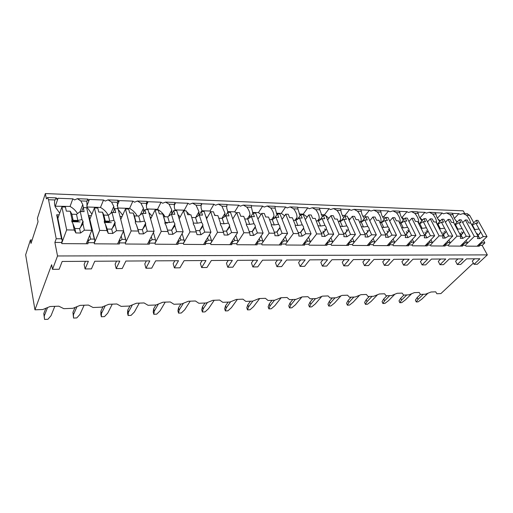 <?xml version="1.0" encoding="UTF-8"?>
<svg xmlns="http://www.w3.org/2000/svg" width="513" height="513" viewBox="0 0 513 513"><rect width="100%" height="100%" fill="white"/><g stroke="black" fill="none" stroke-linecap="round" stroke-linejoin="round"><path stroke-width="0.77" d="M38.045 221.757L37.404 218.281L45.356 193.561L46.394 198.877L47.51 197.543L48.549 199.73L56.218 238.737L54.885 242.425L57.527 255.974L52.518 269.338L51.646 264.708L34.948 309.826L25.65 254.801L30.414 239.988L31.017 243.412L38.045 221.757M45.356 193.561L463.226 210.837L464.772 213.652M34.948 309.826L42.771 309.519L50.114 306.524L58.815 306.19L63.824 308.672L72.897 308.307L80.099 305.382L88.435 305.062L93.071 307.505L101.773 307.152L108.839 304.286L116.836 303.978L121.132 306.376L129.481 306.043L136.413 303.234L144.089 302.939L148.065 305.299L156.087 304.978L162.897 302.221L170.271 301.945L173.945 304.267L181.66 303.959L188.342 301.253L195.434 300.984L198.832 303.266L206.252 302.971L212.818 300.323L219.641 300.06L222.783 302.311L229.92 302.022L236.378 299.425L242.95 299.169L245.842 301.387L252.723 301.112L259.071 298.56L265.401 298.316L268.068 300.496L274.699 300.233L280.938 297.726L287.043 297.489L289.499 299.643L295.898 299.387L302.035 296.918L307.928 296.694L310.173 298.81L316.354 298.566L322.395 296.142L328.083 295.924L330.141 298.015L336.111 297.777L342.056 295.392L347.551 295.187L349.43 297.239L355.201 297.008L361.049 294.667L366.365 294.468L368.084 296.495L373.656 296.27L379.421 293.968L384.558 293.776L386.116 295.77L391.515 295.559L397.19 293.289L402.16 293.103L403.571 295.078L408.797 294.866L414.389 292.634L419.198 292.455L420.474 294.398L425.534 294.193L431.042 292L435.704 291.826L436.852 293.744L440.911 293.583L473.364 263.098M116.579 261.111L115.13 264.163L116.188 268.581L119.785 261.085L94.77 261.245L91.423 268.876L85.087 268.953L84.113 264.432L85.434 261.309M174.837 260.732L173.17 263.656L174.382 267.882L178.518 260.707L155.651 260.854L151.72 268.158L145.929 268.222L144.781 263.906L146.346 260.918M228.279 260.392L226.438 263.195L227.778 267.247L232.351 260.367L211.362 260.501L206.957 267.497L201.641 267.562L200.359 263.419L202.122 260.559M277.488 260.072L275.5 262.771L276.943 266.657L281.868 260.046L262.547 260.168L257.75 266.888L252.858 266.946L251.46 262.977L253.384 260.232M322.94 259.783L320.837 262.38L322.363 266.119L327.576 259.751L309.724 259.867L304.613 266.33L300.092 266.382L298.604 262.573L300.656 259.924M365.057 259.514L362.851 262.015L364.448 265.612L369.899 259.482L353.354 259.584L347.987 265.811L343.8 265.862L342.235 262.194L344.39 259.642M404.186 259.264L401.903 261.675L403.551 265.15L409.194 259.232L393.817 259.328L388.245 265.33L384.352 265.375L382.73 261.842L384.974 259.386M440.635 259.027L438.294 261.361L439.987 264.714L445.778 258.994L431.452 259.084L425.713 264.881L422.084 264.926L420.416 261.515L422.725 259.142M474.672 258.808L472.281 261.066L474.012 264.304L479.918 258.776L466.535 258.86L460.674 264.464L457.282 264.509L455.576 261.207L457.942 258.918M423.308 294.282L418.063 299.348L416.248 301.952L418.095 301.868L421.763 299.182L427.964 293.231M420.461 294.372L417.204 297.534L415.395 300.143L416.248 301.952M418.063 299.348L417.204 297.534M483.361 240.174L484.856 242.886L482.175 245.445L487.35 254.89L477.289 264.266L474.012 264.304M467.131 213.741L469.684 215.351L473.775 222.77M30.414 239.988L32.12 240.007M439.987 264.714L443.495 264.67L449.292 258.969L463.136 258.885L457.282 264.509M403.551 265.15L407.309 265.106L412.965 259.206L427.804 259.11L422.084 264.926M364.448 265.612L368.488 265.567L373.958 259.456L389.906 259.354L384.352 265.375M322.363 266.119L326.717 266.067L331.956 259.725L349.135 259.616L343.8 265.862M276.943 266.657L281.643 266.606L286.607 260.014L305.171 259.899L300.092 266.382M227.778 267.247L232.876 267.183L237.487 260.328L257.616 260.2L252.858 266.946M174.382 267.882L179.928 267.818L184.109 260.675L206.008 260.533L201.641 267.562M116.188 268.581L122.241 268.504L125.897 261.046L149.802 260.893L145.929 268.222M52.518 269.338L59.155 269.261L62.163 261.457L88.371 261.29L85.087 268.953M57.527 255.974L487.35 254.89M89.756 235.249L90.615 239.071L88.544 240.725L87.742 242.655L87.992 243.778L61.81 243.617L61.579 242.469L54.885 242.425M87.742 242.655L94.129 242.7L94.386 243.816L119.382 243.976L119.112 242.88L125.21 242.918L125.493 244.015L149.379 244.162L149.084 243.091L154.92 243.13L155.215 244.201L178.069 244.342L177.754 243.29L183.34 243.329L183.66 244.374L205.54 244.515L205.213 243.483L210.561 243.521L210.894 244.547L231.863 244.682L231.523 243.669L236.653 243.707L237 244.714L257.116 244.836L256.756 243.848L261.681 243.887L269.139 233.152L274.712 233.242L274.962 235.724L278.431 235.775L282.131 233.357L287.588 233.447L279.983 213.979L277.43 213.895L278.777 217.365L275.923 217.281L278.623 224.264L274.295 224.957L272.288 219.699L275.923 217.281M283.522 239.071L284.24 240.943L282.188 242.36L280.989 244.021L281.355 244.99L262.04 244.868L261.681 243.887L262.855 242.2L262.803 240.738L261.066 236.018M280.989 244.021L285.715 244.053L286.087 245.015L304.645 245.137L304.267 244.188L308.813 244.22L309.198 245.163L327.044 245.272L326.653 244.342L331.026 244.374L331.417 245.304L348.59 245.406L348.192 244.496L352.405 244.528L352.803 245.438L369.341 245.541L368.937 244.643L372.996 244.669L373.4 245.567L389.341 245.663L388.925 244.784L392.836 244.81L393.253 245.689L408.624 245.785L408.201 244.919L411.977 244.945L412.401 245.81L427.233 245.9L426.803 245.054L430.445 245.079L430.875 245.926L445.194 246.016L444.765 245.182L448.285 245.201L448.715 246.035L462.553 246.125L462.117 245.304L465.515 245.323L465.951 246.144L479.328 246.227L478.892 245.419L482.175 245.445M62.317 240.501L61.509 238.789L56.687 214.793L57.494 216.563L62.317 240.501L61.579 242.469M481.681 241.783L482.271 242.861L478.892 245.419M482.271 242.861L484.856 242.886M464.893 241.578L465.496 242.7L462.117 245.304M465.496 242.7L467.446 242.72L466.163 240.328M465.515 245.323L467.446 242.72M447.528 241.354L448.144 242.534L444.765 245.182M448.144 242.534L450.157 242.553L448.837 240.026M448.285 245.201L449.696 243.784L450.157 242.553M429.554 241.123L430.176 242.36L426.803 245.054M430.176 242.36L432.267 242.38L430.907 239.706M430.445 245.079L431.843 243.63L432.267 242.38M410.932 240.879L411.573 242.181L408.201 244.919M411.573 242.181L413.735 242.2L412.337 239.366M411.977 244.945L413.356 243.476L413.735 242.2M391.637 240.623L392.285 241.995L388.925 244.784M392.285 241.995L394.523 242.014L393.086 239M392.836 244.81L394.196 243.316L394.523 242.014M371.617 240.353L372.284 241.796L368.937 244.643M372.284 241.796L374.605 241.822L373.124 238.603M372.996 244.669L374.33 243.143L374.605 241.822M350.847 240.065L351.52 241.597L349.494 242.931L348.192 244.496M351.52 241.597L353.932 241.623L352.412 238.179M352.405 244.528L353.714 242.97L353.932 241.623M329.269 239.757L329.962 241.386L327.922 242.752L326.653 244.342M329.962 241.386L332.469 241.411L330.891 237.711M331.026 244.374L332.302 242.79L332.469 241.411M306.845 239.424L307.55 241.174L305.504 242.559L304.267 244.188M307.55 241.174L310.16 241.193L308.531 237.205M308.813 244.22L310.057 242.598L310.16 241.193M284.24 240.943L286.953 240.969L285.279 236.64M285.715 244.053L286.927 242.405L286.953 240.969M259.245 238.686L259.982 240.712L257.917 242.155L256.756 243.848M259.982 240.712L262.803 240.738M233.947 238.269L234.704 240.469L232.633 241.944L231.523 243.669M234.704 240.469L237.647 240.494L235.845 235.313M236.653 243.707L237.775 241.989L237.647 240.494M207.573 237.808L208.349 240.212L206.277 241.719L205.213 243.483M208.349 240.212L211.414 240.238L209.554 234.512M210.561 243.521L211.638 241.764L211.414 240.238M180.044 237.295L180.839 239.943L178.768 241.488L177.754 243.29M180.839 239.943L184.045 239.975L182.109 233.588M183.34 243.329L184.359 241.533L184.045 239.975M151.29 236.717L152.105 239.667L150.033 241.245L149.084 243.091M152.105 239.667L155.452 239.699L153.445 232.498M154.92 243.13L155.881 241.296L155.452 239.699M121.228 236.044L122.062 239.372L119.984 240.988L119.112 242.88M122.062 239.372L125.563 239.411L123.473 231.19M125.21 242.918L126.108 241.039L125.563 239.411M90.615 239.071L94.283 239.103L88.929 215.652L91.288 215.716M94.129 242.7L94.95 240.777L94.283 239.103M56.218 238.737L61.509 238.789M479.982 243.412L480.328 244.041M477.135 233.505L478.154 235.364M462.559 233.62L461.585 231.805M470.556 223.014C470.171 220.468 468.818 217.871 466.497 215.229L469.684 215.351M460.341 233.056L461.328 234.909M453.883 222.943C453.672 220.25 452.325 217.474 449.837 214.614L453.056 214.735C453.518 217.166 454.851 219.641 457.07 222.148M442.963 232.581L443.925 234.422M436.582 223.2C436.71 220.289 435.39 217.217 432.619 213.979L435.947 214.101C436.351 216.518 437.634 218.987 439.795 221.501M445.188 233.03L444.252 231.248M424.976 232.075L425.905 233.909M418.582 223.341C419.095 220.257 417.839 216.916 414.805 213.318L418.249 213.44C418.602 215.845 419.82 218.301 421.917 220.808M427.194 232.389L426.309 230.651M406.347 231.53L407.239 233.351M399.922 223.193L400.05 222.732C400.615 219.615 399.383 216.249 396.376 212.632L399.941 212.767C400.23 215.139 401.384 217.583 403.41 220.083M408.553 231.684L407.732 230.01M387.046 230.953L387.899 232.755M380.691 222.668L380.922 221.821C381.39 218.718 380.178 215.422 377.286 211.92L380.979 212.061C381.21 214.408 382.294 216.826 384.231 219.314M389.232 230.901L388.476 229.317M367.026 230.324L367.84 232.107M360.761 222.123L361.094 220.84C361.466 217.775 360.267 214.556 357.503 211.189L361.332 211.33C361.498 213.645 362.505 216.037 364.352 218.5M346.249 229.644L347.025 231.395M340.081 221.552L340.536 219.788C340.799 216.775 339.619 213.652 336.996 210.426L340.959 210.574C341.068 212.844 341.991 215.197 343.729 217.627M324.678 228.913L325.402 230.619M318.663 220.866L319.195 218.653C319.349 215.71 318.188 212.709 315.713 209.637L319.83 209.791L322.318 216.691M302.747 229.298L302.926 229.747M296.514 219.91L297.027 217.435C297.072 214.594 295.93 211.722 293.616 208.823L297.893 208.977L300.073 215.684M279.361 228.279L279.553 228.766M273.512 218.884L273.974 216.133C273.916 213.408 272.807 210.689 270.652 207.97L275.096 208.131L276.956 214.594M255.019 227.137L255.205 227.637M249.594 217.788L249.991 214.742C249.831 212.164 248.754 209.612 246.779 207.085L251.402 207.252L252.903 213.395M229.414 225.104L229.721 226.015M224.707 216.614L225.015 213.261L221.93 206.162L226.746 206.341L226.74 208.105L227.971 212.299M232.46 218.006L233.037 218.5M198.794 215.345L198.973 211.683L196.056 205.2L201.07 205.386L201.083 207.919L202.173 211.465M205.784 216.454L207.181 217.724M206.547 218.788L210.663 211.741L217.506 232.318L223.572 232.421L224.123 235.018L227.9 235.069L231.639 232.549L237.57 232.645L230.491 212.382L227.727 212.292L228.978 215.902L225.88 215.806L228.381 223.078L224.059 223.803L222.2 218.333L225.88 215.806M171.72 214.216L171.804 210.022L169.078 204.2L174.311 204.398L174.369 207.759L175.273 210.593M177.928 214.658L180.217 216.903M178.96 218.051L179.588 218.07M143.646 212.158L143.435 208.278L140.94 203.161L146.397 203.36L146.513 207.605L147.212 209.689M148.796 212.485L152.072 216.044M150.136 217.288L151.444 217.32M114.245 209.779L113.783 206.457L111.552 202.071L117.259 202.282L117.9 208.74M118.208 209.439L122.671 215.133M120.004 216.48L122.036 216.537M83.395 207.624L82.76 204.559L80.836 200.929L86.8 201.147L87.095 207.297L91.917 214.171M48.549 199.73L54.942 199.967C54.237 202.237 54.372 204.616 55.359 207.117L59.713 213.145M56.687 214.793L59.11 214.857M457.372 221.84L455.621 220.353M453.056 214.735L452.043 213.158M80.836 200.929L77.296 198.691L74.597 199.935L72.833 198.832L58.04 198.262L56.693 199.262L56.347 197.883L54.942 199.967M466.497 215.229L463.168 213.588L460.123 214.447L458.904 213.645L452.588 213.408M449.837 214.614L446.49 212.946L443.437 213.818L442.2 213.01L435.524 212.754M432.619 213.979L429.246 212.279L426.2 213.171L424.937 212.344L417.871 212.074M414.805 213.318L411.42 211.593L408.367 212.497L407.078 211.657L399.608 211.375M396.376 212.632L392.964 210.881L389.918 211.805L388.604 210.952L380.697 210.644M377.286 211.92L373.855 210.144L370.816 211.087L369.475 210.215L361.107 209.894M357.503 211.189L354.053 209.375L351.02 210.343L349.654 209.458L340.799 209.118M336.996 210.426L333.527 208.586L330.5 209.567L329.109 208.669L319.734 208.31M315.713 209.637L312.231 207.765L309.217 208.765L307.794 207.848L297.867 207.47M293.616 208.823L290.114 206.912L287.12 207.938L285.664 207.002L275.148 206.598M270.652 207.97L267.145 206.021L264.169 207.072L262.682 206.117L251.524 205.809M246.779 207.085L243.258 205.097L240.302 206.175L238.782 205.2L227.31 204.758L226.9 205.136M221.93 206.162L218.403 204.142L215.473 205.238L213.921 204.245L201.975 203.789L201.211 204.488M196.056 205.2L192.516 203.142L189.624 204.264L188.027 203.251L175.587 202.776L174.446 203.693M169.078 204.2L165.539 202.103L162.679 203.251L161.05 202.218L148.077 201.718L146.564 202.648M140.94 203.161L137.394 201.013L134.586 202.193L132.912 201.134L119.369 200.615L118.195 201.577L118.227 200.275L117.259 202.282M111.552 202.071L108.012 199.878L105.248 201.09L103.536 200.012L89.384 199.467L88.127 200.448L87.979 199.108L86.8 201.147M77.489 213.6C75.86 210.74 73.378 208.349 70.057 206.438L55.032 206.207M72.833 198.832L70.057 206.438M435.947 214.101L435.011 212.504M418.249 213.44L417.402 211.824M399.941 212.767L399.185 211.119M380.979 212.061L380.319 210.388M361.332 211.33L360.78 209.637M340.959 210.574L340.523 208.855M319.83 209.791L319.516 208.041M297.893 208.977L297.707 207.201M275.096 208.131L275.058 206.329M251.402 207.252L251.55 205.418L243.258 205.097M226.746 206.341L227.035 204.475L218.403 204.142M201.975 203.789L201.07 205.399L201.263 204.245M174.311 204.398L174.567 203.699M146.397 203.36L147.173 201.391L146.981 202.661M458.904 213.645L454.371 218.358M440.334 220.93L437.974 219.083M442.2 213.01L437.403 218.128M463.194 243.252L463.54 243.899M454.742 224.547L459.379 219.776L460.969 222.732L458.923 222.674L462.117 228.606L457.897 229.176L455.506 224.707L458.923 222.674M445.412 222.251L448.118 219.417L449.991 219.474L451.575 222.456L453.652 222.514L460.982 236.23L460.321 238.314L462.803 238.353L461.078 235.134L463.739 231.619L466.272 236.313L470.171 236.378L461.206 219.84L459.379 219.776M448.118 219.417L457.012 236.166L460.982 236.23M463.739 231.619L462.117 228.606M454.813 224.694L455.506 224.707M462.803 238.353L466.272 236.313M457.897 229.176L456.897 228.888M460.52 235.364L461.078 235.134M460.296 246.105L470.171 236.378M449.85 243.374L457.012 236.166M422.686 219.968L419.89 217.954M424.937 212.344L419.871 217.916M445.823 243.085L446.175 243.752M437.23 224.213L441.95 219.218L443.527 222.219L441.411 222.155L444.572 228.189L440.327 228.772L437.967 224.232L441.411 222.155M427.496 221.86L430.298 218.839L432.235 218.904L433.806 221.93L435.954 221.994L443.2 235.948L442.616 238.07L445.181 238.103L443.482 234.832L446.175 231.254L448.683 236.031L452.716 236.095L443.848 219.275L441.95 219.218M430.298 218.839L439.09 235.877L443.2 235.948M446.175 231.254L444.572 228.189M437.108 224.207L437.967 224.232M445.181 238.103L448.683 236.031M440.327 228.772L439.154 228.458M442.757 235.089L443.482 234.832M442.95 246.003L452.716 236.095M431.965 243.265L439.09 235.877M404.398 218.968L401.512 217.332M407.078 211.657L402.07 217.352M427.848 242.905L428.195 243.598M419.256 223.719L423.911 218.634L425.476 221.687L423.276 221.622L426.406 227.759L422.141 228.356L419.807 223.732L423.276 221.622M408.944 221.475L411.843 218.243L413.856 218.307L415.402 221.392L417.633 221.456L424.79 235.653L424.277 237.814L426.938 237.852L425.258 234.518L427.989 230.882L430.465 235.743L434.646 235.807L425.873 218.692L423.911 218.634M411.843 218.243L420.525 235.582L424.79 235.653M427.989 230.882L426.406 227.759M418.762 223.706L419.807 223.732M426.938 237.852L430.465 235.743M422.141 228.356L420.775 228.022M424.36 234.8L425.258 234.518M424.988 245.887L434.646 235.807M413.452 243.149L420.525 235.582M385.43 217.916L383.673 216.743L382.493 216.704M388.604 210.952L383.673 216.743M409.227 242.72L409.579 243.444M400.64 223.213L405.232 218.025L406.771 221.135L404.494 221.071L407.579 227.317L403.301 227.919L400.999 223.219L404.494 221.071M389.72 221.09L392.727 217.621L394.805 217.692L396.331 220.827L398.646 220.898L402.115 228.76L405.7 235.345L405.276 237.545L408.034 237.583L406.373 234.197L409.143 230.491L411.586 235.435L415.915 235.505L407.264 218.096L405.232 218.025M392.727 217.621L401.281 235.275L405.7 235.345M409.143 230.491L408.726 228.907L407.579 227.317M399.762 223.187L400.999 223.219M408.034 237.583L411.586 235.435M403.301 227.919L401.737 227.573M405.283 234.486L406.373 234.197M406.399 245.772L415.915 235.505M394.266 243.027L401.281 235.275M369.911 220.558L369.488 220.077M365.731 216.826L364.628 216.12L362.781 216.056M369.475 210.215L364.628 216.12M389.925 242.527L390.278 243.277M381.351 222.68L385.872 217.403L387.386 220.564L385.026 220.494L388.059 226.855L383.769 227.471L381.505 222.687L385.026 220.494M369.783 220.718L372.9 216.98L375.061 217.05L376.561 220.244L378.96 220.314L382.352 228.323L385.898 235.025L385.571 237.275L388.431 237.314L386.796 233.857L389.604 230.087L392.009 235.121L396.498 235.198L387.975 217.467L385.872 217.403M372.9 216.98L381.313 234.954L385.898 235.025M389.604 230.087L389.213 228.477L388.059 226.855M380.056 222.648L381.505 222.687M388.431 237.314L392.009 235.121M383.769 227.471L381.993 227.124M385.487 234.159L386.796 233.857M387.129 245.65L396.498 235.198M374.375 242.905L381.313 234.954M349.808 219.461L347.865 217.589M345.916 216.108L344.903 215.466L342.344 215.383M349.654 209.458L344.903 215.466M369.911 242.328L370.264 243.111M361.428 222.046L365.788 216.755L367.276 219.974L364.833 219.904L367.815 226.374L363.512 227.002L361.287 222.135L364.833 219.904M349.096 220.346L352.335 216.319L354.573 216.39L356.048 219.641L358.536 219.718L361.845 227.868L365.352 234.697L365.115 236.987L368.084 237.025L366.481 233.511L369.328 229.664L371.688 234.8L376.356 234.871L367.975 216.826L365.788 216.755M352.335 216.319L360.588 234.621L365.352 234.697M369.328 229.664L368.962 228.029L367.815 226.374M359.613 222.091L361.287 222.135M368.084 237.025L371.688 234.8M363.512 227.002L361.505 226.663M364.942 233.806L366.481 233.511M367.148 245.528L376.356 234.871M353.746 242.777L360.588 234.621M328.916 218.307L325.742 215.62M325.492 215.447L324.46 214.8L321.132 214.691M329.109 208.669L324.46 214.8M349.135 242.117L349.494 242.931M340.933 221.161L344.954 216.082L346.41 219.359L343.87 219.282L346.794 225.88L342.479 226.522L340.299 221.558L343.87 219.282M327.615 219.994L330.981 215.627L333.309 215.704L334.745 219.013L337.33 219.089L340.549 227.394L344.005 234.351L343.877 236.692L346.961 236.73L345.39 233.152L348.276 229.228L350.591 234.46L355.438 234.537L347.224 216.153L344.954 216.082M330.981 215.627L339.061 234.274L344.005 234.351M348.276 229.228L347.942 227.56L346.794 225.88M338.388 221.507L340.299 221.558M346.961 236.73L350.591 234.46M342.479 226.522L340.228 226.188M343.601 233.428L345.39 233.152M346.41 245.394L355.438 234.537M332.321 242.643L339.061 234.274M307.197 217.076L303.26 214.101L299.111 213.966M307.794 207.848L303.26 214.101M323.004 231.068L323.652 232.607M327.563 241.899L327.922 242.752M319.631 220.237L323.312 215.377L324.735 218.718L322.1 218.641L324.953 225.361L320.631 226.021L318.502 220.962L322.1 218.641M305.299 219.667L308.794 214.909L311.211 214.985L312.616 218.365L315.303 218.442L318.419 226.906L321.818 233.999L321.805 236.378L325.011 236.422L323.472 232.774L326.403 228.779L328.666 234.108L333.7 234.184L325.672 215.454L323.312 215.377M308.794 214.909L316.675 233.915L321.818 233.999M326.403 228.779L326.101 227.079L324.953 225.361M316.335 220.904L318.502 220.962M325.011 236.422L328.666 234.108M320.631 226.021L318.124 225.714M321.414 233.037L323.472 232.774M324.883 245.259L333.7 234.184M310.064 242.508L316.675 233.915M284.593 215.787L281.259 213.376L276.225 213.216M285.664 207.002L281.259 213.376M301.073 231.549L301.202 231.876M305.145 241.661L305.504 242.559M297.482 219.275L300.823 214.652L302.208 218.057L299.47 217.974L302.247 224.822L297.925 225.496L295.854 220.346L299.47 217.974M282.086 219.365L285.722 214.165L288.242 214.248L289.608 217.685L292.397 217.769L295.155 224.656L295.398 226.393L298.739 233.627L298.848 236.057L302.189 236.108L300.689 232.383L303.658 228.304L305.863 233.742L311.102 233.825L303.273 214.729L300.823 214.652M285.722 214.165L293.385 233.537L298.739 233.627M303.658 228.304L303.395 226.573L302.247 224.822M293.404 220.276L295.854 220.346M302.189 236.108L305.863 233.742M297.925 225.496L295.129 225.226M298.335 232.613L300.689 232.383M302.516 245.118L311.102 233.825M286.927 242.36L293.385 233.537M261.034 214.428L258.411 212.626L252.428 212.433M262.682 206.117L258.411 212.626M277.693 230.638L277.86 231.074M281.823 241.418L282.188 242.36M274.423 218.281L277.43 213.895M274.712 233.242L272.595 227.663L271.448 225.867L271.236 224.091L268.568 217.07L265.663 216.98L264.336 213.472L261.72 213.389L269.139 233.152M257.936 219.115L261.72 213.389M278.431 235.775L276.982 231.979L279.989 227.817L282.131 233.357M279.989 227.817L279.771 226.047L278.623 224.264M269.537 219.628L272.288 219.699M274.295 224.957L271.197 224.732M274.301 232.165L276.982 231.979M279.252 244.977L287.588 233.447M236.455 213.004L234.672 211.85L227.663 211.619M238.782 205.2L234.672 211.85M253.364 229.625L253.569 230.19M257.552 241.155L257.917 242.155M227.31 204.758L226.836 205.54M250.408 217.243L253.089 213.107L254.39 216.646L251.415 216.563L254.018 223.687L249.696 224.386L247.76 219.032L251.415 216.563M232.774 218.916L236.717 212.581L239.449 212.671L240.725 216.249L243.752 216.339L246.323 223.501L246.49 225.31L247.632 227.15L249.677 232.838L250.068 235.377L253.691 235.429L252.287 231.555L255.346 227.304L257.411 232.96L263.098 233.056L255.743 213.196L253.089 213.107M236.717 212.581L243.867 232.742L249.677 232.838M255.346 227.304L255.16 225.502L254.018 223.687M244.688 218.948L247.76 219.032M253.691 235.429L257.411 232.96M249.696 224.386L246.266 224.232M249.26 231.684L252.287 231.555M255.044 244.823L263.098 233.056M236.673 243.758L243.867 232.742M215.396 215.498L214.363 214.389M211.132 211.754L209.977 211.035L201.865 210.766M213.921 204.245L209.977 211.035M228.022 228.477L228.266 229.189M232.267 240.873L232.633 241.944M225.374 216.159L227.727 212.292M223.572 232.421L221.61 226.611L220.475 224.732L220.353 222.886L217.89 215.575L214.729 215.479L213.511 211.831L210.663 211.741M227.9 235.069L226.554 231.113L229.651 226.778L231.639 232.549M229.651 226.778L229.516 224.938L228.381 223.078M224.059 223.803L220.276 223.597M218.788 218.237L222.2 218.333M223.155 231.171L226.554 231.113M229.83 244.669L237.57 232.645M210.593 243.624L217.506 232.318M189.797 214.748L186.726 211.831M185.462 210.926L184.276 210.189L174.978 209.888M188.027 203.251L184.276 210.189M201.609 227.169L201.891 228.041M205.905 240.578L206.277 241.719M175.587 202.776L174.196 205.437M199.243 215.024L201.282 211.433L202.481 215.12L199.249 215.024L201.635 222.443L197.325 223.187L195.556 217.602L199.249 215.024M179.191 218.814L183.487 210.862L186.45 210.958L187.617 214.684L190.907 214.78L193.26 222.244L193.324 224.13L194.459 226.047L197.05 234.633L200.987 234.691L199.704 230.651L202.847 226.22L204.745 232.113L210.933 232.216L204.168 211.529L201.282 211.433M183.487 210.862L189.99 231.876L196.325 231.979M202.847 226.22L202.763 224.341L201.635 222.443M197.325 223.187L193.414 223.097L193.209 222.45M193.414 223.097L193.234 222.341M191.766 217.499L195.556 217.602M200.987 234.691L204.745 232.113M195.902 230.632L199.704 230.651M203.546 244.502L210.933 232.216M183.391 243.495L189.99 231.876M165.032 216.768C163.391 213.774 160.883 211.285 157.51 209.31L146.923 208.964M161.05 202.218L157.51 209.31M174.054 225.656L174.362 226.701M178.396 240.251L178.768 241.488M148.077 201.718L146.224 205.572M171.765 214.216L173.689 210.542L174.824 214.306L171.451 214.21L173.708 221.783L169.418 222.546L167.738 216.845L171.451 214.21M150.617 218.987L155.106 209.939L158.203 210.041L159.299 213.85L162.743 213.953L164.962 221.578L164.968 223.501L166.09 225.457L168.771 234.242L172.887 234.3L171.669 230.17L174.862 225.643L176.658 231.664L183.128 231.767L176.703 210.638L173.689 210.542M155.106 209.939L161.236 231.414L167.86 231.523M174.862 225.643L174.83 223.719L173.708 221.783M162.743 213.953L163.666 216.73L167.738 216.845M169.418 222.546L165.333 222.45L163.666 216.73M165.333 222.45L164.962 221.578M166.09 225.457L167.559 230.1L171.669 230.17M168.771 234.242L167.559 230.1M167.366 223.117L164.872 223.059M172.887 234.3L176.658 231.664M176.126 244.329L183.128 231.767M154.99 243.374L161.236 231.414M137.227 216.011C135.599 212.953 133.059 210.413 129.597 208.393L117.624 208.002M132.912 201.134L129.597 208.393M145.275 223.886L145.596 225.066M149.661 239.904L150.033 241.245M126.108 241.039L123.556 231.017M119.369 200.615L117.099 205.822M143.063 213.37L144.871 209.612L145.936 213.453L142.409 213.35L144.531 221.097L140.261 221.873L138.683 216.05L142.409 213.35M120.747 219.404L125.441 208.983L128.686 209.086L129.706 212.978L133.303 213.081L135.381 220.879L135.342 222.905L136.439 224.848L139.203 233.825L143.505 233.89L142.37 229.67L145.609 225.034L147.295 231.196L154.06 231.299L148.02 209.714L144.871 209.612M125.441 208.983L131.161 230.933L138.087 231.049M145.609 225.034L145.654 223.117L144.531 221.097M133.303 213.081L134.432 215.935L138.683 216.05M140.261 221.873L135.99 221.776L134.432 215.935M135.99 221.776L135.381 220.879M136.439 224.848L138.074 229.593L142.37 229.67M139.203 233.825L138.074 229.593M143.505 233.89L147.295 231.196M147.494 244.15L154.06 231.299M125.3 243.271L131.161 230.933M108.205 215.216C106.601 212.093 104.03 209.496 100.477 207.438L86.998 206.995M103.536 200.012L100.477 207.438M119.619 239.513L119.984 240.988M94.95 240.777L88.929 215.652M89.384 199.467L86.768 206.175M113.072 212.485L114.739 208.637L115.726 212.568L112.039 212.459L114.001 220.372L109.763 221.174L108.307 215.216L112.039 212.459M89.974 218.993L94.411 207.977L97.803 208.092L98.746 212.068L102.51 212.177L104.428 220.148L104.306 222.161L105.402 224.207L106.928 230.542L108.262 233.396L112.77 233.46L111.712 229.144L115.002 224.405L116.566 230.703L123.646 230.812L118.035 208.746L114.739 208.637M94.411 207.977L99.669 230.427L106.928 230.542M115.002 224.405L115.104 222.398L114.001 220.372M102.51 212.177L103.85 215.094L108.307 215.216M109.763 221.174L105.293 221.071L103.85 215.094M105.293 221.071L104.428 220.148M105.402 224.207L107.217 229.067L111.712 229.144M108.262 233.396L107.217 229.067M111.327 222.61L104.389 222.462M109.263 221.808L104.222 221.693M112.77 233.46L116.566 230.703M117.56 243.964L123.646 230.812M94.245 243.188L99.669 230.427M58.04 198.262L55.404 205.957M88.178 239.071L88.544 240.725M81.682 211.561L83.209 207.618L84.113 211.632L80.24 211.523L82.035 219.615L77.835 220.436L76.508 214.351L80.24 211.523M57.86 218.391L61.913 206.931L65.465 207.047L66.318 211.112L70.262 211.228L72 219.378L71.807 221.436L72.884 223.533L74.27 230.023L75.847 232.94L80.573 233.011L79.611 228.593L82.952 223.739L84.382 230.183L91.795 230.305L86.652 207.727L83.209 207.618M61.913 206.931L66.658 229.901L74.27 230.023M82.952 223.739L83.119 221.687L82.035 219.615M70.262 211.228L71.839 214.222L76.508 214.351M77.835 220.436L73.147 220.334L71.839 214.222M73.147 220.334L72 219.378M72.884 223.533L74.898 228.509L79.611 228.593M75.847 232.94L74.898 228.509M80.099 221.924L71.884 221.744M78.22 221.109L71.737 220.962M80.573 233.011L84.382 230.183M86.235 243.765L91.795 230.305M61.714 243.143L66.658 229.901M471.736 224.809L476.218 220.321L477.827 223.226L475.852 223.168L479.078 229.01L474.871 229.567L472.46 225.175L475.852 223.168M462.72 222.636L465.336 219.968L467.144 220.032L468.747 222.963L470.754 223.02L478.148 236.506L477.423 238.558L479.822 238.59L478.084 235.429L480.713 231.972L483.265 236.589L487.029 236.647L477.994 220.378L476.218 220.321M465.336 219.968L474.313 236.448L478.148 236.506M480.713 231.972L479.078 229.01M471.928 225.156L472.46 225.175M479.822 238.59L483.265 236.589M474.871 229.567L474.044 229.305M477.667 235.621L478.084 235.429M477.064 246.214L487.029 236.647M467.125 243.483L474.313 236.448M406.764 294.949L401.589 300.086L399.839 302.728L401.737 302.638L405.398 299.913L411.689 293.712M403.923 295.058L400.743 298.239L398.992 300.881L399.839 302.728M401.589 300.086L400.743 298.239M389.694 295.629L384.59 300.842L382.903 303.523L384.865 303.427L388.521 300.669L394.888 294.212M386.892 295.744L383.75 298.964L382.076 301.65L382.903 303.523M384.59 300.842L383.75 298.964M372.066 296.334L367.039 301.625L365.429 304.344L367.455 304.247L371.098 301.445L377.53 294.725M369.302 296.443L366.211 299.714L364.608 302.439L365.429 304.344M367.039 301.625L366.211 299.714M353.848 297.065L348.911 302.433L347.384 305.19L349.475 305.094L353.104 302.247L359.581 295.257M351.136 297.174L348.103 300.496L346.576 303.26L347.384 305.19M348.911 302.433L348.103 300.496M335.015 297.816L330.18 303.273L328.737 306.069L330.898 305.966L334.514 303.08L341.017 295.809M332.36 297.925L329.384 301.298L327.948 304.1L328.737 306.069M330.18 303.273L329.384 301.298M315.54 298.598L310.807 304.138L309.454 306.979L311.692 306.87L315.29 303.94L321.805 296.379M312.936 298.701L310.025 302.125L308.685 304.972L309.454 306.979M310.807 304.138L310.025 302.125M295.379 299.406L290.762 305.03L289.518 307.915L291.826 307.806L295.405 304.825L301.913 296.969M292.846 299.509L290.005 302.984L288.761 305.876L289.518 307.915M290.762 305.03L290.005 302.984M274.506 300.24L270.018 305.96L268.876 308.884L271.274 308.775L274.827 305.742L281.195 297.713M272.037 300.342L269.28 303.876L268.145 306.806L268.876 308.884M270.018 305.96L269.28 303.876M252.928 301.028L248.529 306.915L247.503 309.89L249.985 309.775L253.505 306.697L259.681 298.534M250.485 301.202L247.811 304.793L246.791 307.774L247.503 309.89M248.529 306.915L247.811 304.793M230.632 301.74L226.252 307.909L225.354 310.929L227.926 310.814L231.414 307.678L237.378 299.387M228.138 302.099L225.56 305.748L224.668 308.775L225.354 310.929M226.252 307.909L225.56 305.748M207.476 302.478L203.148 308.941L202.391 312.013L205.059 311.885L208.502 308.704L214.235 300.265M204.956 303.023L202.488 306.736L201.731 309.814L202.391 312.013M203.148 308.941L202.488 306.736M183.423 303.241L179.172 310.012L178.556 313.135L181.326 313.001L184.731 309.762L190.201 301.182M180.897 303.985L178.537 307.762L177.928 310.891L178.556 313.135M179.172 310.012L178.537 307.762M158.408 304.042L154.266 311.128L153.817 314.296L156.689 314.161L160.043 310.865L165.237 302.131M155.901 304.985L153.663 308.832L153.22 312.013L153.817 314.296M154.266 311.128L153.663 308.832M132.38 304.869L128.385 312.282L128.103 315.508L131.091 315.367L134.387 312.013L139.279 303.125M130.02 305.825L127.814 309.942L127.545 313.174L128.103 315.508M128.385 312.282L127.814 309.942M105.274 305.735L101.459 313.481L101.369 316.765L104.479 316.617L107.704 313.206L112.264 304.151M103.126 306.607L100.933 311.09L100.843 314.386L101.369 316.765M101.459 313.481L100.933 311.09M77.021 306.633L73.43 314.732L73.545 318.073L76.783 317.919L79.938 314.443L84.126 305.229M75.09 307.415L72.949 312.289L73.545 318.073M73.43 314.732L72.949 312.289M47.542 307.569L44.233 316.04L44.56 319.439L47.933 319.278L51.011 315.732L54.795 306.344M45.843 308.262L43.791 313.539L44.56 319.439M44.233 316.04L43.791 313.539M80.028 211.683L82.76 204.559M463.168 213.588L467.6 213.761M446.49 212.946L452.267 213.171M429.246 212.279L435.223 212.51M411.42 211.593L417.595 211.831M392.964 210.881L399.358 211.125M373.855 210.144L380.479 210.394M354.053 209.375L360.921 209.644M333.527 208.586L340.651 208.862M312.231 207.765L319.618 208.047M290.114 206.912L297.79 207.207M267.145 206.021L275.115 206.329M192.516 203.142L201.506 203.488M165.539 202.103L174.914 202.462M137.394 201.013L147.173 201.391M108.012 199.878L118.227 200.275M77.296 198.691L87.979 199.108M47.51 197.543L56.347 197.883M460.751 235.3L462.925 233.12M443.142 234.999L445.483 232.588M424.911 234.685L427.419 232.017M399.723 223.104L400.05 222.732M406.02 234.358L408.701 231.421M380.21 222.648L380.922 221.821M386.436 234.024L389.284 230.786M360.062 222.103L361.094 220.84M366.122 233.671L369.136 230.113M339.157 221.526L340.536 219.788M345.031 233.306L348.205 229.401M317.47 220.936L319.195 218.653M323.126 232.928L326.409 228.702M294.949 220.321L297.027 217.435M300.349 232.53L303.683 228.035M271.55 219.679L273.974 216.133M276.661 232.113L280.027 227.33M247.234 219.019L249.991 214.742M252.005 231.671L255.391 226.573M221.943 218.326L225.015 213.261M226.316 231.209L229.709 225.778M195.684 217.512L198.973 211.683M199.544 230.715L202.911 224.938M168.546 216.268L171.804 210.022M171.611 230.196L174.914 224.053M140.273 214.896L143.435 208.278M142.499 229.529L145.654 223.117M110.795 213.376L113.783 206.457M112.116 228.715L115.027 222.142M80.323 227.804L82.952 221.129M477.757 235.595L479.777 233.627"/></g></svg>
